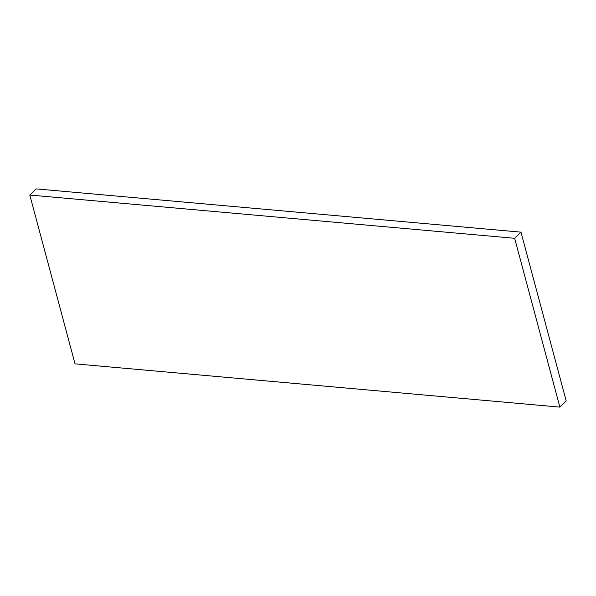 <?xml version="1.0" encoding="UTF-8"?>
<svg xmlns="http://www.w3.org/2000/svg" width="596" height="596" viewBox="0 0 596 596"><rect width="100%" height="100%" fill="white"/><g stroke="black" fill="none" stroke-linecap="round" stroke-linejoin="round"><path stroke-width="0.89" d="M566.2 400.959L559.875 407.113L514.646 238.303L520.971 232.149L566.2 400.959M559.875 407.113L75.029 363.851L29.8 195.041L514.646 238.303M29.8 195.041L36.125 188.887L520.971 232.149"/></g></svg>
